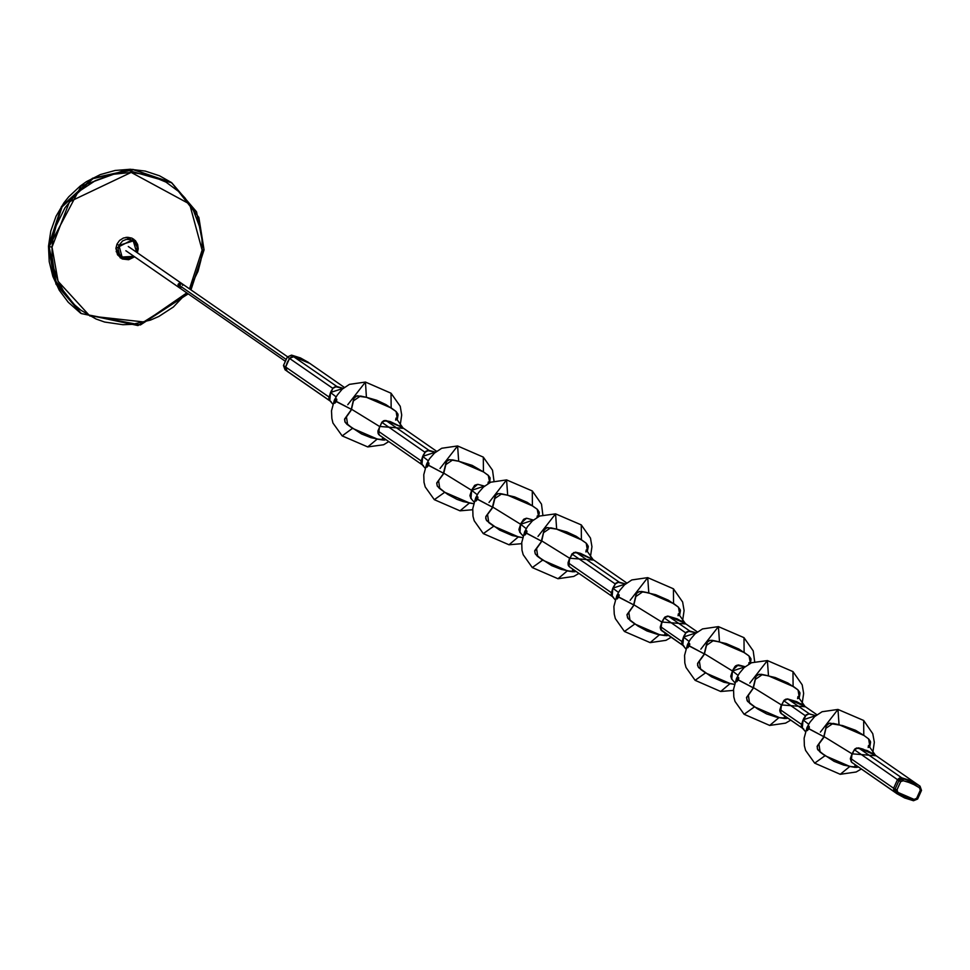 <?xml version="1.0" encoding="UTF-8"?>
<svg xmlns="http://www.w3.org/2000/svg" width="970" height="970" viewBox="0 0 970 970"><rect width="100%" height="100%" fill="white"/><g stroke="black" fill="none" stroke-linecap="round" stroke-linejoin="round"><path stroke-width="1.45" d="M178.019 284.452L285.956 359.215L178.019 284.452L179.826 282.998L181.608 283.373L178.019 284.452L178.795 287.411L178.019 284.452L179.377 283.143L181.208 283.155L128.27 246.477L181.208 283.155L178.795 287.411L178.019 284.452M181.827 287.12L180.105 287.823L181.827 287.12M179.195 287.629L125.857 250.733M181.96 283.676L182.602 285.398L181.96 283.676M287.423 356.924L291.57 355.166L300.409 357.894L309.794 363.411L293.728 356.669L291.412 356.924L289.581 358.427L291.412 356.924L293.728 356.669L289.581 358.427L332.807 388.364L330.479 392.51L329.812 400.671L328.927 396.997L332.807 388.364L289.581 358.427L287.265 362.574L285.701 367.06L328.927 396.997L285.701 367.06L289.581 358.427L285.701 367.06L289.581 358.427L287.423 356.924L283.507 365.508L285.701 367.06L285.81 369.4L287.168 371.243L285.81 369.4L285.701 367.06L287.168 371.243L330.103 400.986L287.168 371.243L288.757 372.347L287.168 371.243L285.701 367.06L283.543 365.557L285.01 369.752L287.957 371.801L285.01 369.752L283.543 365.557L287.423 356.924L289.581 358.427L293.728 356.669L291.521 355.153L287.375 356.899L291.57 355.166L293.728 356.669L302.567 359.385L300.409 357.894L291.473 355.153M300.409 357.894L308.424 362.465L300.409 357.894M309.794 363.411L344.399 387.382M283.567 365.484L285.01 369.752L287.92 371.777M293.728 356.669L302.567 359.385L309.83 363.423L302.567 359.385L293.728 356.669L336.942 386.606L343.21 388.315L336.942 386.606L293.728 356.669M331.182 401.75L330.564 401.313M336.408 386.545L332.807 388.364L336.335 386.533M331 391.419L333.231 387.83L335.28 386.642L343.21 388.315L330.479 392.51L336.093 396.875L330.479 392.51L328.806 398.185L329.836 400.695M330.479 392.51L328.806 398.149L330.333 401.143M347.793 404.696L365.399 382.059L366.466 397.348L365.399 382.059L391.068 393.177L391.177 407.921L391.068 393.177L400.283 406.333L401.738 414.99L400.283 424.799M335.208 400.792L351.382 409.352L336.263 401.519L334.759 403.338L335.632 399.979L336.602 398.949L336.808 399.87L336.263 401.519L335.208 400.792M365.399 382.059L349.503 384.35L342.192 389.2L337.257 394.984L334.468 400.052L331.558 410.856L331.849 418.458L333.013 423.005L342.107 435.845L352.51 428.376L342.107 435.845L367.788 446.964L377.124 439.143L367.788 446.964L383.635 444.696L388.776 441.641M379.343 435.093L378.033 433.347L377.888 431.007L382.01 421.998L384.702 420.495L390.352 421.635L402.029 427.297L385.927 420.543L429.152 450.48L435.421 452.19L429.152 450.48L385.927 420.543L381.792 422.302L377.912 430.935L421.125 460.871L425.005 452.238L381.792 422.302L425.005 452.238L428.546 450.407M379.452 435.178L422.338 464.897M391.492 408.164L395.712 411.256L385.975 404.563L376.675 400.222L366.527 397.361L391.492 408.164L366.527 397.336L356.584 395.966L353.832 398.488L351.007 410.443L344.568 419.489L345.005 421.938L347.066 424.375L361.531 433.929L371.061 437.712L382.774 440.004L377.548 439.216L352.571 428.4L347.587 424.763L346.387 416.603L351.067 410.31M396.112 411.571L397.336 419.04L398.088 414.869L395.712 411.256M383.853 440.077L385.987 439.713L377.524 439.216L352.559 428.413L345.15 422.289L344.58 419.04L351.14 409.922L354.074 397.736L357.142 395.784L366.502 397.348M428.607 450.419L425.818 451.353L422.69 456.385L421.004 462.059L422.023 464.545L421.125 460.871L377.912 430.935L379.379 435.118L380.955 436.221L378.918 434.718M378.579 434.33L379.464 426.448L351.516 409.195L379.464 426.448L403.362 428.352M351.516 409.195L353.407 400.913L360.513 396.027L366.527 397.361M423.381 465.624L422.774 465.188M402.78 427.843L390.437 421.659L383.623 420.798L381.792 422.302L377.912 430.935L378.009 433.275L379.379 435.118M422.532 465.018L421.004 462.023L422.69 456.397L428.291 460.75L422.69 456.397L435.421 452.19L427.491 450.516L425.442 451.705L423.211 455.294M422.69 456.397L422.011 464.533L425.09 468.11M440.004 468.571L457.597 445.933L458.677 461.199M483.387 471.796L483.278 457.052L483.387 471.796M427.418 464.666L443.581 473.227L428.473 465.394L426.958 467.213L427.831 463.854L428.801 462.823L429.007 463.745L428.473 465.394L427.418 464.666M489.656 482.66L489.923 477.579L488.31 475.445L489.68 482.648L490.092 477.955L488.346 475.458L483.678 472.002L458.725 461.235L452.723 459.901L458.725 461.235L483.703 472.038L472.099 465.382L458.677 461.223L457.597 445.933L483.278 457.052L492.481 470.207L493.912 480.902M444.709 492.251L434.305 499.72L444.721 492.239M469.334 503.018L459.986 510.838L469.334 503.018M470.814 498.253L470.001 495.476L471.675 490.323L443.714 473.069L436.767 483.363L437.215 485.812L439.277 488.249L447.691 494.288L456.87 499.271L463.272 501.587L473.615 503.685L469.747 503.09L444.781 492.275L439.786 488.637L438.598 480.477L443.266 474.184M472.208 489.195L474.779 485.303L477.507 484.345L472.232 489.159M478.052 484.406L484.406 486.128L478.077 484.406L484.406 486.128L471.675 490.323L469.989 495.961L471.517 498.944M483.703 472.038L487.91 475.13L483.703 472.038M470.753 498.18L471.675 490.323L470.996 498.471L474.075 502.048M443.714 473.069L445.606 464.788L452.723 459.901L448.795 459.841L446.624 461.247L443.714 473.069L471.675 490.323L477.276 494.676L471.675 490.323L474.415 485.643L478.077 484.406M458.725 461.211L449.34 459.659L446.273 461.611L443.351 473.796L436.779 482.914L437.361 486.164L444.757 492.287L469.722 503.09L473.615 503.697M488.977 502.508L506.582 479.871L507.662 495.136L506.582 479.871L532.263 490.978L532.36 505.734L532.263 490.978L541.466 504.145L542.885 514.84M476.403 498.592L492.566 507.152L477.446 499.332L475.943 501.138L476.816 497.792L477.786 496.749L477.992 497.683L477.446 499.332L476.403 498.592M506.582 479.871L490.687 482.163L483.375 487.013L478.44 492.796L475.652 497.865L472.742 508.656L473.033 516.27L474.197 520.817L483.29 533.658L493.694 526.176L483.29 533.658L508.971 544.776L518.319 536.956L508.971 544.776L521.654 543.733M519.799 532.178L518.986 529.414L520.66 524.249M521.193 523.121L523.764 519.241L526.492 518.283L521.205 523.097M527.037 518.332L533.379 520.053L527.062 518.332L533.379 520.053L520.66 524.261L492.699 507.007L486.128 516.186L485.764 518.538L486.904 520.829L499.659 530.069L512.257 535.525L522.6 537.622L518.732 537.016L493.754 526.213L488.771 522.575L487.583 514.415L492.251 508.11M492.699 507.007L494.591 498.713L501.696 493.827L507.71 495.161L532.663 505.94L536.895 509.068L527.159 502.363L514.561 496.919L500.411 493.609L497.78 493.766L495.609 495.185L492.699 507.007L520.66 524.261L518.974 529.887L520.502 532.882M537.295 509.383L538.641 516.586L539.271 512.681L536.895 509.068M519.738 532.118L520.66 524.261L519.981 532.409L523.06 535.973M507.71 495.161L498.325 493.584L495.258 495.549L492.323 507.746L485.764 516.84L486.346 520.102L493.742 526.213L518.707 537.016L522.6 537.622M538.653 516.586L539.077 511.905L537.344 509.395L532.663 505.94L507.698 495.161M527.062 518.332L523.4 519.58L520.66 524.261L526.261 528.614L520.66 524.261M537.962 536.434L555.567 513.797L556.634 529.087L555.567 513.797L581.248 524.915L581.345 539.659L581.248 524.915L590.451 538.083L591.906 546.74L590.463 556.537M525.376 532.53L541.551 541.09L526.431 533.257L524.928 535.076L525.801 531.73L526.771 530.687L526.977 531.608L526.431 533.257L525.376 532.53M555.567 513.797L539.672 516.088L532.36 520.951L527.425 526.722L524.637 531.79L521.727 542.594L522.018 550.208L523.182 554.743L532.275 567.596L542.679 560.102L532.275 567.596L557.956 578.714L567.292 570.881L557.956 578.714L573.803 576.435L578.944 573.391M569.511 566.844L568.214 565.098L568.056 562.745L572.179 553.749L575.452 552.209L580.521 553.385L592.209 559.047L576.095 552.282L619.321 582.218L625.589 583.928L619.321 582.218L576.095 552.282L571.961 554.04L568.08 562.673L611.306 592.609L615.174 583.988L571.961 554.04L615.174 583.988L618.714 582.158M569.62 566.916L612.506 596.635M581.66 539.902L585.88 543.006L576.144 536.301L566.856 531.96L556.695 529.099L581.66 539.902L556.695 529.074L546.765 527.704L544 530.226L541.175 542.182L534.737 551.227L535.173 553.676L537.247 556.125L551.7 565.668L561.242 569.451L572.955 571.754L567.717 570.954L542.739 560.151L537.756 556.513L536.555 548.353L541.236 542.048M586.28 543.309L587.505 550.778L588.256 546.607L585.88 543.006M574.022 571.815L576.156 571.451L567.692 570.954L542.727 560.151L535.319 554.028L534.749 550.778L541.187 542.012L544.243 529.474L547.31 527.522L556.683 529.099M618.787 582.158L615.986 583.091L613.113 587.577L611.173 593.798L612.191 596.283L611.306 592.609L568.08 562.673L569.548 566.868L571.124 567.959L569.087 566.468M592.961 559.581L580.606 553.397L573.791 552.536L569.632 558.187L568.08 562.673L568.747 566.08L569.632 558.187L541.684 540.933L569.632 558.187L593.531 560.09M541.684 540.933L543.576 532.651L550.681 527.765L556.695 529.099M613.549 597.362L612.943 596.926M568.723 566.043L569.548 566.868M612.7 596.756L611.173 593.773L612.858 588.135L618.46 592.488L612.858 588.135L625.589 583.928L617.66 582.267L615.611 583.455L613.379 587.044M612.858 588.135L612.179 596.283L615.259 599.848M630.173 600.309L647.766 577.671L648.845 592.937L647.766 577.671L673.447 588.79L673.556 603.534L673.447 588.79L682.65 601.958L684.117 610.615L682.662 620.412M617.587 596.404L633.749 604.965L618.642 597.132L617.126 598.951L617.999 595.604L618.969 594.562L619.175 595.483L618.642 597.132L617.587 596.404M634.889 623.977L624.486 631.47L634.877 623.989M659.503 634.756L650.155 642.589L659.503 634.756M689.379 631.058L686.578 632.003L683.704 636.49L682.783 645.183L681.898 641.522L660.279 626.547L661.746 630.743L683.062 645.499L660.655 629.506L660.267 626.62L663.068 619.66L664.947 617.053L667.651 616.083L681.207 620.897L684.408 622.922L668.306 616.156L689.912 631.13L696.181 632.84L689.912 631.13L668.306 616.156L664.159 617.914L660.279 626.547L681.898 641.522L685.766 632.889L664.159 617.914L685.766 632.889L689.306 631.058M660.946 629.954L661.843 622.061L633.895 604.807L635.774 596.526L642.892 591.639L648.906 592.973L673.823 603.74L678.078 606.88L668.342 600.175L655.756 594.731L641.594 591.409L637.751 592.112L636.199 594.101L633.446 605.923L626.935 615.101L628.087 618.63L637.86 626.038L647.038 631.021L656.678 634.174L665.153 635.629L659.915 634.829L634.95 624.025L629.954 620.388L628.766 612.228L633.446 605.923M678.479 607.184L679.703 614.653L680.455 610.482L678.078 606.88M666.22 635.689L668.366 635.326L659.891 634.829L634.926 624.025L627.529 617.902L626.947 614.653L633.519 605.547L636.441 593.349L639.521 591.397L648.906 592.973M633.895 604.807L661.843 622.061L660.158 627.736L660.934 629.918L663.335 631.834L661.285 630.342M685.159 623.455L677.145 618.884L668.306 616.156L664.971 617.029L661.843 622.061L685.729 623.965M684.141 646.262L683.535 645.838M661.746 630.743L683.098 645.535M683.971 635.944L686.202 632.355L688.251 631.167L696.181 632.84L683.45 637.035L689.064 641.388L683.45 637.035L681.777 642.698L682.807 645.208M683.45 637.035L681.764 642.673L683.304 645.656M700.764 649.221L718.37 626.584L719.437 641.849L718.37 626.584L744.038 637.69L744.148 652.446L744.038 637.69L753.241 650.858L754.672 661.552M688.179 645.305L704.341 653.865L689.234 646.044L687.73 647.851L688.591 644.504L689.561 643.462L689.767 644.395L689.234 646.044L688.179 645.305M718.37 626.584L702.462 628.875L695.15 633.725L690.228 639.509L687.439 644.577L684.529 655.368L684.808 662.983L685.972 667.53L695.078 680.37L705.469 672.889L695.078 680.37L720.746 691.489L730.095 683.668L720.746 691.489L733.429 690.446M731.574 678.891L730.762 676.126L732.435 670.961M732.98 669.834L735.539 665.953L738.279 664.996L732.993 669.809M738.825 665.044L745.166 666.766L736.666 665.274L734.799 666.754L732.435 670.973L704.487 653.719L697.915 662.898L697.551 665.25L698.679 667.542L711.434 676.781L724.032 682.237L734.375 684.335L730.507 683.729L705.542 672.925L700.546 669.288L699.358 661.128L704.038 654.823M704.487 653.719L706.366 645.426L713.484 640.539L719.497 641.873L744.414 652.64L748.67 655.781L738.934 649.076L726.348 643.631L712.186 640.321L709.555 640.479L707.397 641.897L704.487 653.719L732.435 670.973L730.749 676.611L732.277 679.594M749.07 656.096L750.428 663.298L751.047 659.394L748.67 655.781M731.525 678.83L732.435 670.973L731.756 679.121L734.836 682.686M738.873 665.056L745.166 666.766L732.435 670.973L738.037 675.326L732.435 670.973M749.749 683.147L767.343 660.509L768.422 675.799L767.343 660.509L793.023 671.628L793.133 686.372L793.023 671.628L802.226 684.796L803.693 693.453L802.238 703.25M737.164 679.242L753.326 687.803L738.218 679.97L736.703 681.789L737.576 678.442L738.546 677.399L738.752 678.321L738.218 679.97L737.164 679.242M767.343 660.509L751.447 662.801L744.135 667.663L739.213 673.435L736.424 678.503L733.514 689.306L733.793 696.921L734.957 701.455L744.063 714.308L754.454 706.827L744.063 714.308L769.731 725.427L779.08 717.594L769.731 725.427L785.591 723.147L790.732 720.104M781.299 713.556L779.747 710.658L780.947 706.014L784.148 700.243L787.228 698.921L800.784 703.735L803.985 705.76L796.722 701.722L787.882 698.994L809.489 713.968L815.758 715.678L809.489 713.968L787.882 698.994L783.736 700.752L779.856 709.385L801.475 724.36L805.342 715.727L783.736 700.752L805.342 715.727L808.883 713.896M781.396 713.629L802.675 728.373M780.523 712.792L781.42 704.899L753.472 687.645L755.351 679.364L762.468 674.477L768.482 675.811L793.399 686.578L797.655 689.718L787.919 683.013L775.333 677.557L761.171 674.247L757.327 674.95L755.775 676.939L753.023 688.761L746.512 697.939L747.664 701.468L757.437 708.876L766.615 713.859L776.255 717.012L784.73 718.467L779.492 717.667L754.527 706.863L749.531 703.226L748.343 695.066L753.023 688.761M798.055 690.022L799.28 697.491L800.032 693.32L797.655 689.718M785.797 718.527L787.943 718.176L779.468 717.667L754.502 706.863L747.106 700.74L746.524 697.491L753.096 688.385L756.018 676.187L759.098 674.235L768.47 675.787L793.424 686.59L798.104 690.046L799.838 692.544L798.771 698.364M802.881 728.494L801.341 725.511L803.027 719.873L808.64 724.226L803.027 719.873L815.758 715.678L808.956 713.896L806.155 714.841L801.475 724.36L802.36 728.021L801.475 724.36L779.856 709.385L781.323 713.58L802.639 728.337L780.862 713.18M753.472 687.645L781.42 704.899L805.306 706.803M803.718 729.101L803.111 728.664M804.736 706.293L787.882 698.994L785.567 699.249L783.736 700.752L779.856 709.385L779.965 711.725L781.323 713.58M809.004 713.896L806.228 714.781L803.548 718.782M803.027 719.873L802.348 728.021L805.427 731.598M820.341 732.059L837.947 709.422L839.014 724.699L837.947 709.422L863.615 720.528L863.724 735.272L863.615 720.528L872.818 733.696L874.285 742.353L872.83 752.162M807.755 728.143L823.918 736.703L808.81 728.882L807.307 730.689L808.168 727.342L809.138 726.3L809.344 727.233L808.81 728.882L807.755 728.143M837.947 709.422L822.039 711.713L814.727 716.563L809.804 722.347L807.016 727.403L804.106 738.206L804.385 745.821L805.549 750.368L814.654 763.208L825.046 755.727L814.654 763.208L840.323 774.327L849.671 766.494L840.323 774.327L856.183 772.047L861.324 769.004M824.063 736.557L825.943 728.264L833.06 723.377L839.074 724.711L864.04 735.527L855.54 730.313L842.53 725.511L829.132 723.317L826.367 725.839L824.063 736.557L852.012 753.811L850.46 758.285L851.126 761.692L852.012 753.811L854.558 749.361L856.668 747.979L867.241 750.586L874.576 754.66L862.973 749.022L858.474 747.894L901.7 777.843L917.765 784.585L901.7 777.843L858.474 747.894L854.327 749.664L850.46 758.285L893.673 788.234L897.553 779.601L854.327 749.664L897.553 779.601L901.7 777.843L899.384 778.098L897.553 779.601L893.673 788.234L850.46 758.285L851.757 762.359L850.338 758.952L852.012 753.811L824.063 736.557L817.492 745.736L817.298 748.707L820.123 752.126L834.067 761.28L843.609 765.075L855.322 767.367L850.084 766.567L825.118 755.763L820.123 752.126L818.935 743.966L823.615 737.661M851.987 762.529L895.892 792.951L851.927 762.481L895.14 792.417L893.673 788.234L894.316 791.605L896.656 793.472M858.547 767.076L850.059 766.567L825.106 755.763L817.698 749.652L817.116 746.391L823.688 737.285L826.61 725.099L829.689 723.135L839.062 724.687L864.04 735.527L868.247 738.619L863.991 735.478M868.647 738.934L869.872 746.391L870.623 742.232L868.247 738.619M856.389 767.428L858.535 767.076M875.328 755.193L858.474 747.894L855.14 748.767L852.012 753.811L875.898 755.703M917.802 784.597L910.539 780.559L901.7 777.843L903.131 778.837L903.143 780.68L911.667 783.299L919.39 787.713L920.275 790.223L921.5 790.38L919.996 786.136L919.39 787.713L919.996 786.136L919.208 785.579L911.982 781.565L911.667 783.299L911.982 781.565L903.131 778.837L898.996 780.595L895.116 789.228L897.02 789.822L900.657 781.735L898.996 780.595L900.657 781.735L903.143 780.68L903.131 778.837L911.982 781.565L919.208 785.579L921.5 790.38L920.275 790.223L919.875 788.186L915.656 785.3L907.484 781.759L902.464 780.644L900.657 781.735L897.02 789.822L895.116 789.228L896.583 793.424L895.14 792.417L896.583 793.424L897.905 792.344L897.02 789.822L897.905 792.344L896.583 793.424L897.371 793.981L895.116 789.228L898.996 780.595L897.553 779.601L893.673 788.234L895.116 789.228L893.673 788.234L895.14 792.417L893.77 790.574L893.673 788.234L897.553 779.601L898.996 780.595L903.131 778.837L901.7 777.843L897.553 779.601L900.524 777.794L910.539 780.559L917.802 784.597M904.598 797.995L897.371 793.981L904.598 797.995L913.485 800.735L914.152 799.377L897.905 792.344L905.628 796.746L914.152 799.377L913.485 800.735L904.598 797.995M895.928 792.975L913.522 800.735L917.632 798.989L916.638 798.322L914.152 799.377L916.638 798.322L920.275 790.223L916.638 798.322L917.632 798.989L921.439 790.404M918.481 785.082L919.996 786.136M921.464 790.332L917.632 798.989L913.485 800.735M126.258 250.951L178.456 287.12M116.994 244.028L118.934 245.362L133.302 240.924L136.637 252.224L137.158 247.047L135.812 243.555L133.242 240.887L129.822 239.469L126.076 239.493L122.584 240.972L118.934 245.362L118.097 249.084L119.577 254.479L123.784 258.032L129.313 258.541L133.836 256.262L122.099 257.098L118.934 245.362L116.994 244.028L115.903 248.368L133.618 239.153L138.261 248.817L137.364 252.721L138.261 248.817L137.279 248.138L138.261 248.817L137.643 244.464L135.424 240.73L131.92 238.196L127.688 237.25L123.372 238.026L119.613 240.414L116.982 244.04M133.302 240.924L126.051 237.335L130.356 238.899M119.274 255.146L116.182 251.582L122.099 257.098M49.082 246.659L62.056 206.828L93.047 178.553L133.387 169.738L171.823 182.857L196.51 211.836L204.064 249.86L202.148 250.102L200.935 260.19L198.001 271.358L189.489 288.83L202.148 250.102L204.064 249.86L198.898 217.353L171.823 182.857L126.003 169.689L81.104 186.143L49.082 246.659L48.536 246.295L54.187 279.093L81.262 313.589L56.575 284.598L49.082 246.659L52.016 247.083L53.229 236.995L56.163 225.828L65.051 207.762L74.726 195.807L80.801 190.229L95.363 180.699L112.569 174.418L131.168 172.442L149.525 175.158L166.015 182.117L179.523 192.206L184.991 198.013L193.357 210.332L200.293 228.714L202.027 239.978L202.148 250.102L189.587 204.112L131.168 172.442L69.488 201.699L52.016 247.083L49.082 246.659M188.095 293.849L140.407 325.011L81.262 313.589L56.03 284.222L48.536 246.295L50.852 230.993L56.054 216.334L63.935 202.9L68.797 196.789L80.122 186.119L86.475 181.645L100.262 174.648L115.03 170.477L130.222 169.265L145.257 171.084L159.541 175.837L171.557 182.663L132.854 169.362L92.502 178.177L61.51 206.452L48.536 246.295L49.203 261.645L52.816 276.474L59.255 290.212L68.239 302.313L80.765 313.249M120.013 257.632L129.446 258.505L125.397 259.184L120.013 257.632M134.563 256.759L120.547 258.02L115.903 248.368L117.443 254.71L122.244 258.978L128.671 259.754L134.563 256.759M137.194 247.326L133.06 238.802L135.642 241.724L137.194 247.326M186.689 292.879L173.363 306.956L158.801 316.487L150.459 320.112L132.369 324.332L122.996 324.744L104.639 322.028L96.078 319.021L80.983 310.327L74.641 304.968L64.578 293.073L57.812 280.609L53.871 268.472L52.137 257.208L52.016 247.083L58.103 281.276L89.798 316.002L144.518 322.016L186.689 292.879M190.896 289.812L204.003 249.775M287.496 356.73L128.658 246.695M285.059 361.022L178.795 287.411M291.521 355.153L309.757 363.386M287.375 356.899L283.507 365.508M330.127 401.022L287.957 371.801M329.812 400.658L332.892 404.235M391.468 408.127L396.136 411.583L397.882 414.069L396.827 419.925M384.787 438.876L382.422 438.222L384.156 438.44M403.047 428L396.015 418.118L395.663 420.143M402.004 427.285L436.609 451.256M457.597 445.933L441.702 448.225L434.39 453.075L429.455 458.858L426.679 463.927L423.769 474.73L424.048 482.332L425.212 486.879L434.305 499.72L459.986 510.838L472.669 509.796M488.698 483.169L488.225 481.993L488.031 483.557M537.683 517.107L537.21 515.931L537.016 517.483M581.648 539.878L586.316 543.333L588.062 545.831L586.995 551.663M574.955 570.627L572.591 569.96L574.325 570.19M593.216 559.738L586.195 549.869L585.832 551.881M592.173 559.023L626.778 582.994M647.766 577.671L631.87 579.963L624.559 584.825L619.636 590.597L616.847 595.665L613.937 606.468L614.216 614.083L615.38 618.617L624.486 631.47L650.155 642.589L666.014 640.309L671.155 637.266M679.206 615.538L680.261 609.706L678.042 606.82L673.847 603.752L648.894 592.949M667.166 634.501L664.789 633.834L666.535 634.065M685.414 623.613L678.394 613.743L678.042 615.756M684.371 622.898L697.369 631.894M682.771 645.183L685.851 648.76M750.44 663.298L750.853 658.618L749.119 656.108L744.439 652.652L719.485 641.849L710.113 640.297L707.033 642.261L704.111 654.447L697.539 663.553L698.121 666.814L705.529 672.925L730.495 683.729L734.375 684.335M749.458 663.819L748.986 662.643L748.804 664.195M786.743 717.339L784.366 716.672L786.112 716.903M804.991 706.451L797.97 696.581L797.619 698.594M803.948 705.736L816.946 714.732M864.015 735.49L868.683 738.946L870.429 741.444L869.375 747.276M857.334 766.239L854.958 765.572L856.704 765.803M875.583 755.363L868.562 745.481L868.211 747.494M874.54 754.636L917.765 784.585M190.981 289.86L204.064 249.86L196.558 211.896L171.29 182.481M81.262 313.589L137.946 325.556L188.18 293.91"/></g></svg>
